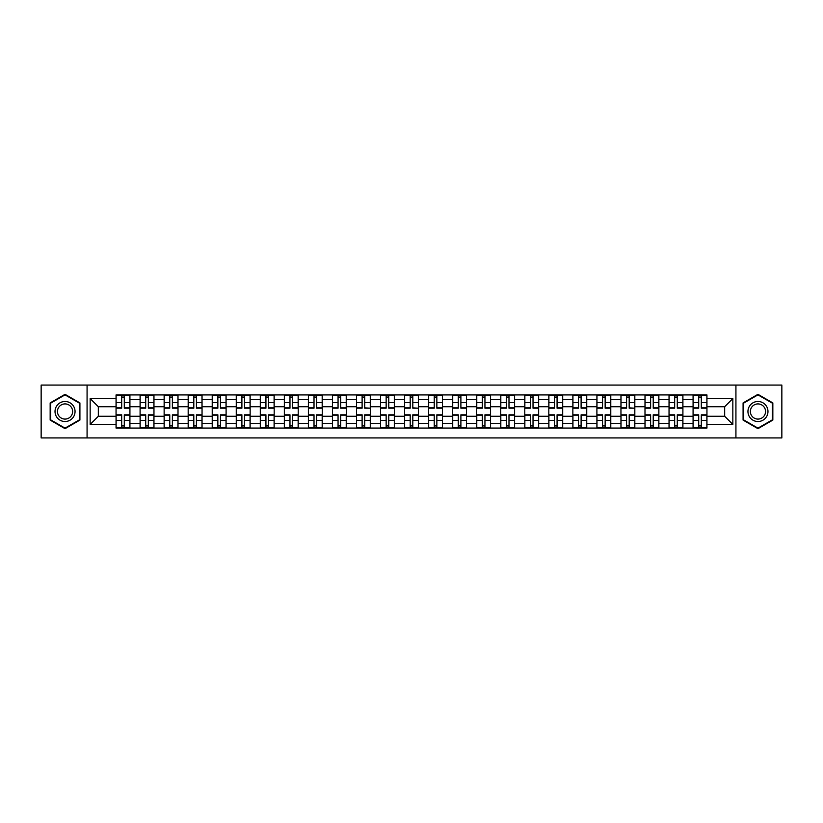 <?xml version="1.0" encoding="UTF-8"?>
<svg xmlns="http://www.w3.org/2000/svg" width="823" height="823" viewBox="0 0 823 823"><rect width="100%" height="100%" fill="white"/><g stroke="black" fill="none" stroke-linecap="round" stroke-linejoin="round"><path stroke-width="1.23" d="M735.927 437.929L781.85 437.929L781.85 385.071L41.15 385.071L41.15 437.929L735.927 437.929L735.927 385.071M140.095 428.063L140.095 399.628L129.921 399.628L129.921 428.063M129.921 399.628L129.921 394.937M140.095 399.628L140.095 394.937M153.963 394.937L153.963 428.063M164.137 428.063L164.137 394.937M178.005 394.937L178.005 428.063M188.179 428.063L188.179 394.937M202.047 394.937L202.047 428.063M212.221 428.063L212.221 394.937M226.099 394.937L226.099 428.063M236.263 428.063L236.263 394.937M250.141 394.937L250.141 428.063M260.305 428.063L260.305 394.937M274.182 394.937L274.182 428.063M284.346 428.063L284.346 394.937M298.224 394.937L298.224 428.063M308.399 428.063L308.399 394.937M322.266 394.937L322.266 428.063M332.441 428.063L332.441 394.937M346.308 394.937L346.308 428.063M356.482 428.063L356.482 394.937M370.35 394.937L370.35 428.063M380.524 428.063L380.524 394.937M394.392 394.937L394.392 428.063M404.566 428.063L404.566 394.937M418.434 394.937L418.434 428.063M428.608 428.063L428.608 394.937M442.476 394.937L442.476 428.063M452.65 428.063L452.65 394.937M466.518 394.937L466.518 428.063M476.692 428.063L476.692 394.937M490.559 394.937L490.559 428.063M500.734 428.063L500.734 394.937M514.601 394.937L514.601 428.063M524.776 428.063L524.776 394.937M538.654 394.937L538.654 428.063M548.818 428.063L548.818 394.937M562.695 394.937L562.695 428.063M572.859 428.063L572.859 394.937M586.737 394.937L586.737 428.063M596.901 428.063L596.901 394.937M610.779 394.937L610.779 428.063M620.954 428.063L620.954 394.937M634.821 394.937L634.821 428.063M644.995 428.063L644.995 394.937M658.863 394.937L658.863 428.063M669.037 428.063L669.037 394.937M682.905 394.937L682.905 428.063M693.079 428.063L693.079 394.937M693.079 416.273L682.905 416.273M669.037 416.273L658.863 416.273M644.995 416.273L634.821 416.273M620.954 416.273L610.779 416.273M596.901 416.273L586.737 416.273M572.859 416.273L562.695 416.273M548.818 416.273L538.654 416.273M524.776 416.273L514.601 416.273M500.734 416.273L490.559 416.273M476.692 416.273L466.518 416.273M452.65 416.273L442.476 416.273M428.608 416.273L418.434 416.273M404.566 416.273L394.392 416.273M380.524 416.273L370.35 416.273M356.482 416.273L346.308 416.273M332.441 416.273L322.266 416.273M308.399 416.273L298.224 416.273M284.346 416.273L274.182 416.273M260.305 416.273L250.141 416.273M236.263 416.273L226.099 416.273M212.221 416.273L202.047 416.273M188.179 416.273L178.005 416.273M164.137 416.273L153.963 416.273M140.095 416.273L129.921 416.273M693.079 406.727L682.905 406.727M669.037 406.727L658.863 406.727M644.995 406.727L634.821 406.727M620.954 406.727L610.779 406.727M596.901 406.727L586.737 406.727M572.859 406.727L562.695 406.727M548.818 406.727L538.654 406.727M524.776 406.727L514.601 406.727M500.734 406.727L490.559 406.727M476.692 406.727L466.518 406.727M452.65 406.727L442.476 406.727M428.608 406.727L418.434 406.727M404.566 406.727L394.392 406.727M380.524 406.727L370.35 406.727M356.482 406.727L346.308 406.727M332.441 406.727L322.266 406.727M308.399 406.727L298.224 406.727M284.346 406.727L274.182 406.727M260.305 406.727L250.141 406.727M236.263 406.727L226.099 406.727M212.221 406.727L202.047 406.727M188.179 406.727L178.005 406.727M164.137 406.727L153.963 406.727M140.095 406.727L129.921 406.727M98.328 416.273L116.053 416.273L116.053 406.727L98.328 406.727L98.328 416.273L90.16 424.442L90.16 398.558L116.053 398.558L116.053 406.727M706.947 406.727L706.947 416.273L724.672 416.273L724.672 406.727L706.947 406.727L706.947 394.937L116.053 394.937L116.053 398.558M706.947 398.558L732.84 398.558L732.84 424.442L706.947 424.442L706.947 416.273M116.053 416.273L116.053 428.063L706.947 428.063L706.947 424.442M116.053 424.442L90.16 424.442M87.073 437.929L87.073 385.071M79.913 402.91L65.038 394.33L50.162 402.91L50.162 420.09L65.038 428.67L79.913 420.09L79.913 402.91M772.838 402.91L757.962 394.33L743.087 402.91L743.087 420.09L757.962 428.67L772.838 420.09L772.838 402.91M124.294 425.758L121.681 425.758M121.681 397.242L124.294 397.242M148.335 425.758L145.722 425.758M145.722 397.242L148.335 397.242M172.388 425.758L169.764 425.758M169.764 397.242L172.388 397.242M196.43 425.758L193.806 425.758M193.806 397.242L196.43 397.242M220.471 425.758L217.848 425.758M217.848 397.242L220.471 397.242M244.513 425.758L241.89 425.758M241.89 397.242L244.513 397.242M268.555 425.758L265.932 425.758M265.932 397.242L268.555 397.242M292.597 425.758L289.974 425.758M289.974 397.242L292.597 397.242M316.639 425.758L314.016 425.758M314.016 397.242L316.639 397.242M340.681 425.758L338.058 425.758M338.058 397.242L340.681 397.242M364.723 425.758L362.11 425.758M362.11 397.242L364.723 397.242M388.765 425.758L386.152 425.758M386.152 397.242L388.765 397.242M412.807 425.758L410.193 425.758M410.193 397.242L412.807 397.242M436.848 425.758L434.235 425.758M434.235 397.242L436.848 397.242M460.89 425.758L458.277 425.758M458.277 397.242L460.89 397.242M484.942 425.758L482.319 425.758M482.319 397.242L484.942 397.242M508.984 425.758L506.361 425.758M506.361 397.242L508.984 397.242M533.026 425.758L530.403 425.758M530.403 397.242L533.026 397.242M557.068 425.758L554.445 425.758M554.445 397.242L557.068 397.242M581.11 425.758L578.487 425.758M578.487 397.242L581.11 397.242M605.152 425.758L602.529 425.758M602.529 397.242L605.152 397.242M629.194 425.758L626.57 425.758M626.57 397.242L629.194 397.242M653.236 425.758L650.612 425.758M650.612 397.242L653.236 397.242M677.278 425.758L674.665 425.758M674.665 397.242L677.278 397.242M701.319 425.758L698.706 425.758M698.706 397.242L701.319 397.242M90.16 398.558L98.328 406.727M724.672 416.273L732.84 424.442M724.672 406.727L732.84 398.558M124.294 408.187L124.294 395.081L129.849 395.081L129.849 408.187L124.294 408.187M121.681 397.087L124.294 397.087M119.212 395.081L116.125 395.081L116.125 408.187L121.681 408.187L121.681 395.081L119.438 395.081M116.125 395.081L126.536 395.081M121.681 414.813L121.681 427.919L116.125 427.919L116.125 414.813L121.681 414.813M124.294 425.913L121.681 425.913M126.763 427.919L129.849 427.919L129.849 414.813L124.294 414.813L124.294 427.919L126.536 427.919M129.849 427.919L119.438 427.919M148.335 408.187L148.335 395.081L153.891 395.081L153.891 408.187L148.335 408.187M145.722 397.087L148.335 397.087M143.253 395.081L140.167 395.081L140.167 408.187L145.722 408.187L145.722 395.081L143.49 395.081M140.167 395.081L150.578 395.081M172.388 408.187L172.388 395.081L177.933 395.081L177.933 408.187L172.388 408.187M169.764 397.087L172.388 397.087M167.295 395.081L164.219 395.081L164.219 408.187L169.764 408.187L169.764 395.081L167.532 395.081M164.219 395.081L174.62 395.081M56.365 416.51A10.02 10.02 0 0 0 70.048 420.172A10.02 10.02 0 0 0 73.71 406.49A10.02 10.02 0 0 0 60.028 402.828A10.02 10.02 0 0 0 56.365 416.51M58.474 415.296A7.582 7.582 0 0 0 68.834 418.063A7.582 7.582 0 0 0 71.611 407.704A7.582 7.582 0 0 0 61.241 404.937A7.582 7.582 0 0 0 58.474 415.296M65.038 394.865L79.45 403.177L79.45 419.823L65.038 428.135L50.625 419.823L50.625 403.177L65.038 394.865M749.29 416.51A10.02 10.02 0 0 0 762.972 420.172A10.02 10.02 0 0 0 766.635 406.49A10.02 10.02 0 0 0 752.952 402.828A10.02 10.02 0 0 0 749.29 416.51M751.389 415.296A7.582 7.582 0 0 0 761.759 418.063A7.582 7.582 0 0 0 764.526 407.704A7.582 7.582 0 0 0 754.166 404.937A7.582 7.582 0 0 0 751.389 415.296M757.962 394.865L772.375 403.177L772.375 419.823L757.962 428.135L743.55 419.823L743.55 403.177L757.962 394.865M145.722 414.813L145.722 427.919L140.167 427.919L140.167 414.813L145.722 414.813M148.335 425.913L145.722 425.913M150.804 427.919L153.891 427.919L153.891 414.813L148.335 414.813L148.335 427.919L150.578 427.919M153.891 427.919L143.49 427.919M169.764 414.813L169.764 427.919L164.219 427.919L164.219 414.813L169.764 414.813M172.388 425.913L169.764 425.913M174.846 427.919L177.933 427.919L177.933 414.813L172.388 414.813L172.388 427.919L174.62 427.919M177.933 427.919L167.532 427.919M196.43 408.187L196.43 395.081L201.974 395.081L201.974 408.187L196.43 408.187M193.806 397.087L196.43 397.087M191.337 395.081L188.261 395.081L188.261 408.187L193.806 408.187L193.806 395.081L191.574 395.081M188.261 395.081L198.662 395.081M220.471 408.187L220.471 395.081L226.016 395.081L226.016 408.187L220.471 408.187M217.848 397.087L220.471 397.087M215.379 395.081L212.303 395.081L212.303 408.187L217.848 408.187L217.848 395.081L215.616 395.081M212.303 395.081L222.704 395.081M244.513 408.187L244.513 395.081L250.058 395.081L250.058 408.187L244.513 408.187M241.89 397.087L244.513 397.087M239.421 395.081L236.345 395.081L236.345 408.187L241.89 408.187L241.89 395.081L239.658 395.081M236.345 395.081L246.746 395.081M193.806 414.813L193.806 427.919L188.261 427.919L188.261 414.813L193.806 414.813M196.43 425.913L193.806 425.913M198.888 427.919L201.974 427.919L201.974 414.813L196.43 414.813L196.43 427.919L198.662 427.919M201.974 427.919L191.574 427.919M217.848 414.813L217.848 427.919L212.303 427.919L212.303 414.813L217.848 414.813M220.471 425.913L217.848 425.913M222.93 427.919L226.016 427.919L226.016 414.813L220.471 414.813L220.471 427.919L222.704 427.919M226.016 427.919L215.616 427.919M241.89 414.813L241.89 427.919L236.345 427.919L236.345 414.813L241.89 414.813M244.513 425.913L241.89 425.913M246.972 427.919L250.058 427.919L250.058 414.813L244.513 414.813L244.513 427.919L246.746 427.919M250.058 427.919L239.658 427.919M268.555 408.187L268.555 395.081L274.1 395.081L274.1 408.187L268.555 408.187M265.932 397.087L268.555 397.087M263.463 395.081L260.387 395.081L260.387 408.187L265.932 408.187L265.932 395.081L263.699 395.081M260.387 395.081L270.788 395.081M265.932 414.813L265.932 427.919L260.387 427.919L260.387 414.813L265.932 414.813M268.555 425.913L265.932 425.913M271.024 427.919L274.1 427.919L274.1 414.813L268.555 414.813L268.555 427.919L270.788 427.919M274.1 427.919L263.699 427.919M292.597 408.187L292.597 395.081L298.142 395.081L298.142 408.187L292.597 408.187M289.974 397.087L292.597 397.087M287.515 395.081L284.429 395.081L284.429 408.187L289.974 408.187L289.974 395.081L287.741 395.081M284.429 395.081L294.829 395.081M289.974 414.813L289.974 427.919L284.429 427.919L284.429 414.813L289.974 414.813M292.597 425.913L289.974 425.913M295.066 427.919L298.142 427.919L298.142 414.813L292.597 414.813L292.597 427.919L294.829 427.919M298.142 427.919L287.741 427.919M316.639 408.187L316.639 395.081L322.184 395.081L322.184 408.187L316.639 408.187M314.016 397.087L316.639 397.087M311.557 395.081L308.471 395.081L308.471 408.187L314.016 408.187L314.016 395.081L311.783 395.081M308.471 395.081L318.871 395.081M314.016 414.813L314.016 427.919L308.471 427.919L308.471 414.813L314.016 414.813M316.639 425.913L314.016 425.913M319.108 427.919L322.184 427.919L322.184 414.813L316.639 414.813L316.639 427.919L318.871 427.919M322.184 427.919L311.783 427.919M340.681 408.187L340.681 395.081L346.226 395.081L346.226 408.187L340.681 408.187M338.058 397.087L340.681 397.087M335.599 395.081L332.513 395.081L332.513 408.187L338.058 408.187L338.058 395.081L335.825 395.081M332.513 395.081L342.913 395.081M338.058 414.813L338.058 427.919L332.513 427.919L332.513 414.813L338.058 414.813M340.681 425.913L338.058 425.913M343.15 427.919L346.226 427.919L346.226 414.813L340.681 414.813L340.681 427.919L342.913 427.919M346.226 427.919L335.825 427.919M364.723 407.858L370.278 408.187L364.723 408.187L364.723 395.081L370.278 395.081L367.192 395.081M370.278 407.858L370.278 395.081M362.11 397.087L364.723 397.087M359.641 395.081L356.554 395.081L356.554 408.187L362.11 408.187L362.11 395.081L359.867 395.081M356.554 395.081L366.955 395.081M388.765 408.187L388.765 395.081L394.32 395.081L394.32 408.187L388.765 408.187M386.152 397.087L388.765 397.087M383.683 395.081L380.596 395.081L380.596 408.187L386.152 408.187L386.152 395.081L383.909 395.081M380.596 395.081L390.997 395.081M412.807 407.858L418.362 408.187L412.807 408.187L412.807 395.081L418.362 395.081L415.276 395.081M418.362 407.858L418.362 395.081M410.193 397.087L412.807 397.087M407.724 395.081L404.638 395.081L404.638 408.187L410.193 408.187L410.193 395.081L407.951 395.081M404.638 395.081L415.049 395.081M436.848 408.187L436.848 395.081L442.404 395.081L442.404 408.187L436.848 408.187M434.235 397.087L436.848 397.087M431.766 395.081L428.68 395.081L428.68 408.187L434.235 408.187L434.235 395.081L432.003 395.081M428.68 395.081L439.091 395.081M460.89 408.187L460.89 395.081L466.446 395.081L466.446 408.187L460.89 408.187M458.277 397.087L460.89 397.087M455.808 395.081L452.722 395.081L452.722 408.187L458.277 408.187L458.277 395.081L456.045 395.081M452.722 395.081L463.133 395.081M484.942 408.187L484.942 395.081L490.487 395.081L490.487 408.187L484.942 408.187M482.319 397.087L484.942 397.087M479.85 395.081L476.774 395.081L476.774 408.187L482.319 408.187L482.319 395.081L480.087 395.081M476.774 395.081L487.175 395.081M362.11 414.813L362.11 427.919L356.554 427.919L356.554 414.813L362.11 414.813M364.723 425.913L362.11 425.913M367.192 427.919L370.278 427.919L370.278 414.813L364.723 414.813L364.723 427.919L366.955 427.919M370.278 427.919L359.867 427.919M386.152 414.813L386.152 427.919L380.596 427.919L380.596 414.813L386.152 414.813M388.765 425.913L386.152 425.913M391.234 427.919L394.32 427.919L394.32 414.813L388.765 414.813L388.765 427.919L390.997 427.919M394.32 427.919L383.909 427.919M410.193 414.813L410.193 427.919L404.638 427.919L404.638 414.813L410.193 414.813M412.807 425.913L410.193 425.913M415.276 427.919L418.362 427.919L418.362 414.813L412.807 414.813L412.807 427.919L415.049 427.919M418.362 427.919L407.951 427.919M434.235 414.813L434.235 427.919L428.68 427.919L428.68 414.813L434.235 414.813M436.848 425.913L434.235 425.913M439.317 427.919L442.404 427.919L442.404 414.813L436.848 414.813L436.848 427.919L439.091 427.919M442.404 427.919L432.003 427.919M458.277 414.813L458.277 427.919L452.722 427.919L452.722 414.813L458.277 414.813M460.89 425.913L458.277 425.913M463.359 427.919L466.446 427.919L466.446 414.813L460.89 414.813L460.89 427.919L463.133 427.919M466.446 427.919L456.045 427.919M482.319 414.813L482.319 427.919L476.774 427.919L476.774 414.813L482.319 414.813M484.942 425.913L482.319 425.913M487.401 427.919L490.487 427.919L490.487 414.813L484.942 414.813L484.942 427.919L487.175 427.919M490.487 427.919L480.087 427.919M508.984 408.187L508.984 395.081L514.529 395.081L514.529 408.187L508.984 408.187M506.361 397.087L508.984 397.087M503.892 395.081L500.816 395.081L500.816 408.187L506.361 408.187L506.361 395.081L504.129 395.081M500.816 395.081L511.217 395.081M506.361 414.813L506.361 427.919L500.816 427.919L500.816 414.813L506.361 414.813M508.984 425.913L506.361 425.913M511.443 427.919L514.529 427.919L514.529 414.813L508.984 414.813L508.984 427.919L511.217 427.919M514.529 427.919L504.129 427.919M533.026 408.187L533.026 395.081L538.571 395.081L538.571 408.187L533.026 408.187M530.403 397.087L533.026 397.087M527.934 395.081L524.858 395.081L524.858 408.187L530.403 408.187L530.403 395.081L528.171 395.081M524.858 395.081L535.259 395.081M530.403 414.813L530.403 427.919L524.858 427.919L524.858 414.813L530.403 414.813M533.026 425.913L530.403 425.913M535.485 427.919L538.571 427.919L538.571 414.813L533.026 414.813L533.026 427.919L535.259 427.919M538.571 427.919L528.171 427.919M557.068 408.187L557.068 395.081L562.613 395.081L562.613 408.187L557.068 408.187M554.445 397.087L557.068 397.087M551.976 395.081L548.9 395.081L548.9 408.187L554.445 408.187L554.445 395.081L552.212 395.081M548.9 395.081L559.301 395.081M554.445 414.813L554.445 427.919L548.9 427.919L548.9 414.813L554.445 414.813M557.068 425.913L554.445 425.913M559.537 427.919L562.613 427.919L562.613 414.813L557.068 414.813L557.068 427.919L559.301 427.919M562.613 427.919L552.212 427.919M581.11 408.187L581.11 395.081L586.655 395.081L586.655 408.187L581.11 408.187M578.487 397.087L581.11 397.087M576.028 395.081L572.942 395.081L572.942 408.187L578.487 408.187L578.487 395.081L576.254 395.081M572.942 395.081L583.342 395.081M578.487 414.813L578.487 427.919L572.942 427.919L572.942 414.813L578.487 414.813M581.11 425.913L578.487 425.913M583.579 427.919L586.655 427.919L586.655 414.813L581.11 414.813L581.11 427.919L583.342 427.919M586.655 427.919L576.254 427.919M605.152 408.187L605.152 395.081L610.697 395.081L610.697 408.187L605.152 408.187M602.529 397.087L605.152 397.087M600.07 395.081L596.984 395.081L596.984 408.187L602.529 408.187L602.529 395.081L600.296 395.081M596.984 395.081L607.384 395.081M602.529 414.813L602.529 427.919L596.984 427.919L596.984 414.813L602.529 414.813M605.152 425.913L602.529 425.913M607.621 427.919L610.697 427.919L610.697 414.813L605.152 414.813L605.152 427.919L607.384 427.919M610.697 427.919L600.296 427.919M629.194 407.858L634.739 408.187L629.194 408.187L629.194 395.081L634.739 395.081L631.663 395.081M634.739 407.858L634.739 395.081M626.57 397.087L629.194 397.087M624.112 395.081L621.026 395.081L621.026 408.187L626.57 408.187L626.57 395.081L624.338 395.081M621.026 395.081L631.426 395.081M626.57 414.813L626.57 427.919L621.026 427.919L621.026 414.813L626.57 414.813M629.194 425.913L626.57 425.913M631.663 427.919L634.739 427.919L634.739 414.813L629.194 414.813L629.194 427.919L631.426 427.919M634.739 427.919L624.338 427.919M653.236 408.187L653.236 395.081L658.781 395.081L658.781 408.187L653.236 408.187M650.612 397.087L653.236 397.087M648.154 395.081L645.067 395.081L645.067 408.187L650.612 408.187L650.612 395.081L648.38 395.081M645.067 395.081L655.468 395.081M650.612 414.813L650.612 427.919L645.067 427.919L645.067 414.813L650.612 414.813M653.236 425.913L650.612 425.913M655.705 427.919L658.781 427.919L658.781 414.813L653.236 414.813L653.236 427.919L655.468 427.919M658.781 427.919L648.38 427.919M677.278 408.187L677.278 395.081L682.833 395.081L682.833 408.187L677.278 408.187M674.665 397.087L677.278 397.087M672.196 395.081L669.109 395.081L669.109 408.187L674.665 408.187L674.665 395.081L672.422 395.081M669.109 395.081L679.51 395.081M674.665 414.813L674.665 427.919L669.109 427.919L669.109 414.813L674.665 414.813M677.278 425.913L674.665 425.913M679.747 427.919L682.833 427.919L682.833 414.813L677.278 414.813L677.278 427.919L679.51 427.919M682.833 427.919L672.422 427.919M701.319 408.187L701.319 395.081L706.875 395.081L706.875 408.187L701.319 408.187M698.706 397.087L701.319 397.087M696.237 395.081L693.151 395.081L693.151 408.187L698.706 408.187L698.706 395.081L696.464 395.081M693.151 395.081L703.562 395.081M698.706 414.813L698.706 427.919L693.151 427.919L693.151 414.813L698.706 414.813M701.319 425.913L698.706 425.913M703.788 427.919L706.875 427.919L706.875 414.813L701.319 414.813L701.319 427.919L703.562 427.919M706.875 427.919L696.464 427.919M669.037 399.628L658.863 399.628M644.995 399.628L634.821 399.628M620.954 399.628L610.779 399.628M596.901 399.628L586.737 399.628M572.859 399.628L562.695 399.628M548.818 399.628L538.654 399.628M524.776 399.628L514.601 399.628M500.734 399.628L490.559 399.628M476.692 399.628L466.518 399.628M452.65 399.628L442.476 399.628M428.608 399.628L418.434 399.628M404.566 399.628L394.392 399.628M380.524 399.628L370.35 399.628M356.482 399.628L346.308 399.628M332.441 399.628L322.266 399.628M308.399 399.628L298.224 399.628M284.346 399.628L274.182 399.628M260.305 399.628L250.141 399.628M236.263 399.628L226.099 399.628M212.221 399.628L202.047 399.628M188.179 399.628L178.005 399.628M164.137 399.628L153.963 399.628M693.079 399.628L682.905 399.628M669.037 423.372L658.863 423.372M644.995 423.372L634.821 423.372M620.954 423.372L610.779 423.372M596.901 423.372L586.737 423.372M572.859 423.372L562.695 423.372M548.818 423.372L538.654 423.372M524.776 423.372L514.601 423.372M500.734 423.372L490.559 423.372M476.692 423.372L466.518 423.372M452.65 423.372L442.476 423.372M428.608 423.372L418.434 423.372M404.566 423.372L394.392 423.372M380.524 423.372L370.35 423.372M356.482 423.372L346.308 423.372M332.441 423.372L322.266 423.372M308.399 423.372L298.224 423.372M284.346 423.372L274.182 423.372M260.305 423.372L250.141 423.372M236.263 423.372L226.099 423.372M212.221 423.372L202.047 423.372M188.179 423.372L178.005 423.372M164.137 423.372L153.963 423.372M140.095 423.372L129.921 423.372M693.079 423.372L682.905 423.372M124.294 407.858L129.849 407.858M124.294 402.653L129.849 402.653M116.125 407.858L121.681 407.858M116.125 402.653L121.681 402.653M121.681 415.142L116.125 415.142M121.681 420.347L116.125 420.347M129.849 415.142L124.294 415.142M129.849 420.347L124.294 420.347M148.335 407.858L153.891 407.858M148.335 402.653L153.891 402.653M140.167 407.858L145.722 407.858M140.167 402.653L145.722 402.653M172.388 407.858L177.933 407.858M172.388 402.653L177.933 402.653M164.219 407.858L169.764 407.858M164.219 402.653L169.764 402.653M145.722 415.142L140.167 415.142M145.722 420.347L140.167 420.347M153.891 415.142L148.335 415.142M153.891 420.347L148.335 420.347M169.764 415.142L164.219 415.142M169.764 420.347L164.219 420.347M177.933 415.142L172.388 415.142M177.933 420.347L172.388 420.347M196.43 407.858L201.974 407.858M196.43 402.653L201.974 402.653M188.261 407.858L193.806 407.858M188.261 402.653L193.806 402.653M220.471 407.858L226.016 407.858M220.471 402.653L226.016 402.653M212.303 407.858L217.848 407.858M212.303 402.653L217.848 402.653M244.513 407.858L250.058 407.858M244.513 402.653L250.058 402.653M236.345 407.858L241.89 407.858M236.345 402.653L241.89 402.653M193.806 415.142L188.261 415.142M193.806 420.347L188.261 420.347M201.974 415.142L196.43 415.142M201.974 420.347L196.43 420.347M217.848 415.142L212.303 415.142M217.848 420.347L212.303 420.347M226.016 415.142L220.471 415.142M226.016 420.347L220.471 420.347M241.89 415.142L236.345 415.142M241.89 420.347L236.345 420.347M250.058 415.142L244.513 415.142M250.058 420.347L244.513 420.347M268.555 407.858L274.1 407.858M268.555 402.653L274.1 402.653M260.387 407.858L265.932 407.858M260.387 402.653L265.932 402.653M265.932 415.142L260.387 415.142M265.932 420.347L260.387 420.347M274.1 415.142L268.555 415.142M274.1 420.347L268.555 420.347M292.597 407.858L298.142 407.858M292.597 402.653L298.142 402.653M284.429 407.858L289.974 407.858M284.429 402.653L289.974 402.653M289.974 415.142L284.429 415.142M289.974 420.347L284.429 420.347M298.142 415.142L292.597 415.142M298.142 420.347L292.597 420.347M316.639 407.858L322.184 407.858M316.639 402.653L322.184 402.653M308.471 407.858L314.016 407.858M308.471 402.653L314.016 402.653M314.016 415.142L308.471 415.142M314.016 420.347L308.471 420.347M322.184 415.142L316.639 415.142M322.184 420.347L316.639 420.347M340.681 407.858L346.226 407.858M340.681 402.653L346.226 402.653M332.513 407.858L338.058 407.858M332.513 402.653L338.058 402.653M338.058 415.142L332.513 415.142M338.058 420.347L332.513 420.347M346.226 415.142L340.681 415.142M346.226 420.347L340.681 420.347M364.723 402.653L370.278 402.653M356.554 407.858L362.11 407.858M356.554 402.653L362.11 402.653M388.765 407.858L394.32 407.858M388.765 402.653L394.32 402.653M380.596 407.858L386.152 407.858M380.596 402.653L386.152 402.653M412.807 402.653L418.362 402.653M404.638 407.858L410.193 407.858M404.638 402.653L410.193 402.653M436.848 407.858L442.404 407.858M436.848 402.653L442.404 402.653M428.68 407.858L434.235 407.858M428.68 402.653L434.235 402.653M460.89 407.858L466.446 407.858M460.89 402.653L466.446 402.653M452.722 407.858L458.277 407.858M452.722 402.653L458.277 402.653M484.942 407.858L490.487 407.858M484.942 402.653L490.487 402.653M476.774 407.858L482.319 407.858M476.774 402.653L482.319 402.653M362.11 415.142L356.554 415.142M362.11 420.347L356.554 420.347M370.278 415.142L364.723 415.142M370.278 420.347L364.723 420.347M386.152 415.142L380.596 415.142M386.152 420.347L380.596 420.347M394.32 415.142L388.765 415.142M394.32 420.347L388.765 420.347M410.193 415.142L404.638 415.142M410.193 420.347L404.638 420.347M418.362 415.142L412.807 415.142M418.362 420.347L412.807 420.347M434.235 415.142L428.68 415.142M434.235 420.347L428.68 420.347M442.404 415.142L436.848 415.142M442.404 420.347L436.848 420.347M458.277 415.142L452.722 415.142M458.277 420.347L452.722 420.347M466.446 415.142L460.89 415.142M466.446 420.347L460.89 420.347M482.319 415.142L476.774 415.142M482.319 420.347L476.774 420.347M490.487 415.142L484.942 415.142M490.487 420.347L484.942 420.347M508.984 407.858L514.529 407.858M508.984 402.653L514.529 402.653M500.816 407.858L506.361 407.858M500.816 402.653L506.361 402.653M506.361 415.142L500.816 415.142M506.361 420.347L500.816 420.347M514.529 415.142L508.984 415.142M514.529 420.347L508.984 420.347M533.026 407.858L538.571 407.858M533.026 402.653L538.571 402.653M524.858 407.858L530.403 407.858M524.858 402.653L530.403 402.653M530.403 415.142L524.858 415.142M530.403 420.347L524.858 420.347M538.571 415.142L533.026 415.142M538.571 420.347L533.026 420.347M557.068 407.858L562.613 407.858M557.068 402.653L562.613 402.653M548.9 407.858L554.445 407.858M548.9 402.653L554.445 402.653M554.445 415.142L548.9 415.142M554.445 420.347L548.9 420.347M562.613 415.142L557.068 415.142M562.613 420.347L557.068 420.347M581.11 407.858L586.655 407.858M581.11 402.653L586.655 402.653M572.942 407.858L578.487 407.858M572.942 402.653L578.487 402.653M578.487 415.142L572.942 415.142M578.487 420.347L572.942 420.347M586.655 415.142L581.11 415.142M586.655 420.347L581.11 420.347M605.152 407.858L610.697 407.858M605.152 402.653L610.697 402.653M596.984 407.858L602.529 407.858M596.984 402.653L602.529 402.653M602.529 415.142L596.984 415.142M602.529 420.347L596.984 420.347M610.697 415.142L605.152 415.142M610.697 420.347L605.152 420.347M629.194 402.653L634.739 402.653M621.026 407.858L626.57 407.858M621.026 402.653L626.57 402.653M626.57 415.142L621.026 415.142M626.57 420.347L621.026 420.347M634.739 415.142L629.194 415.142M634.739 420.347L629.194 420.347M653.236 407.858L658.781 407.858M653.236 402.653L658.781 402.653M645.067 407.858L650.612 407.858M645.067 402.653L650.612 402.653M650.612 415.142L645.067 415.142M650.612 420.347L645.067 420.347M658.781 415.142L653.236 415.142M658.781 420.347L653.236 420.347M677.278 407.858L682.833 407.858M677.278 402.653L682.833 402.653M669.109 407.858L674.665 407.858M669.109 402.653L674.665 402.653M674.665 415.142L669.109 415.142M674.665 420.347L669.109 420.347M682.833 415.142L677.278 415.142M682.833 420.347L677.278 420.347M701.319 407.858L706.875 407.858M701.319 402.653L706.875 402.653M693.151 407.858L698.706 407.858M693.151 402.653L698.706 402.653M698.706 415.142L693.151 415.142M698.706 420.347L693.151 420.347M706.875 415.142L701.319 415.142M706.875 420.347L701.319 420.347"/></g></svg>
